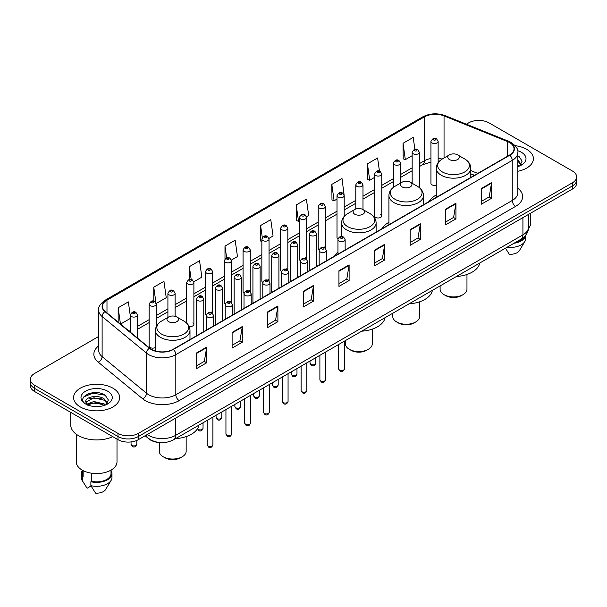 <?xml version="1.0" encoding="UTF-8"?>
<svg xmlns="http://www.w3.org/2000/svg" width="607" height="607" viewBox="0 0 607 607"><rect width="100%" height="100%" fill="white"/><g stroke="black" fill="none" stroke-linecap="round" stroke-linejoin="round"><path stroke-width="0.91" d="M337.955 252.072A25.418 14.674 0 0 0 334.571 256.078M388.928 222.329A25.418 14.674 0 0 0 381.917 228.748M436.266 194.991A25.418 14.674 0 0 0 429.255 201.41M381.773 215.902L381.773 174.004A3.596 2.079 180 0 1 379.557 175.924A3.596 2.079 180 0 1 375.634 175.469A3.596 2.079 180 0 1 374.58 174.004L374.58 215.902A3.596 2.079 0 0 0 375.634 217.374A3.596 2.079 0 0 0 379.557 217.822A3.596 2.079 0 0 0 381.773 215.902A3.596 2.079 0 0 0 380.718 214.438M344.199 216.38L344.199 195.697A3.596 2.079 180 0 1 341.976 197.616A3.596 2.079 180 0 1 338.061 197.169A3.596 2.079 180 0 1 337.006 195.697L337.006 237.603A3.596 2.079 0 0 0 338.016 239.044M325.413 248.354L325.413 206.547A3.596 2.079 180 0 1 323.19 208.467A3.596 2.079 180 0 1 319.267 208.011A3.596 2.079 180 0 1 318.22 206.547L318.22 248.445A3.596 2.079 0 0 0 319.229 249.894M305.571 257.823A3.596 2.079 0 0 1 306.618 259.204L306.626 217.389A3.596 2.079 180 0 1 304.403 219.309A3.596 2.079 180 0 1 300.48 218.861A3.596 2.079 180 0 1 299.426 217.389L299.426 259.295A3.596 2.079 0 0 0 300.442 260.737M286.777 268.673A3.596 2.079 0 0 1 287.832 270.047L287.832 228.24A3.596 2.079 180 0 1 285.616 230.159A3.596 2.079 180 0 1 281.694 229.712A3.596 2.079 180 0 1 280.639 228.24L280.639 270.145A3.596 2.079 0 0 0 281.656 271.587M267.99 279.524A3.596 2.079 0 0 1 269.045 280.897L269.045 239.09A3.596 2.079 180 0 1 266.822 241.009A3.596 2.079 180 0 1 262.907 240.554A3.596 2.079 180 0 1 261.852 239.09L261.852 280.988A3.596 2.079 0 0 0 262.861 282.437M250.259 291.747L250.259 249.932A3.596 2.079 180 0 1 248.035 251.852A3.596 2.079 180 0 1 244.12 251.404A3.596 2.079 180 0 1 243.066 249.932L243.066 291.838A3.596 2.079 0 0 0 244.075 293.28M230.417 301.216A3.596 2.079 0 0 1 231.464 302.59L231.472 260.782A3.596 2.079 180 0 1 229.249 262.702A3.596 2.079 180 0 1 225.326 262.247A3.596 2.079 180 0 1 224.279 260.782L224.279 302.681A3.596 2.079 0 0 0 225.288 304.13M211.631 312.059A3.596 2.079 0 0 1 212.678 313.44L212.678 271.632A3.596 2.079 180 0 1 210.462 273.545A3.596 2.079 180 0 1 206.539 273.097A3.596 2.079 180 0 1 205.485 271.632L205.485 313.531A3.596 2.079 0 0 0 206.501 314.972M156.318 326.498L156.318 304.168A3.596 2.079 180 0 1 154.095 306.087A3.596 2.079 180 0 1 150.179 305.64A3.596 2.079 180 0 1 149.125 304.168L149.125 346.073A3.596 2.079 0 0 0 150.179 347.538A3.596 2.079 0 0 0 155.46 347.416M438.14 162.638L438.14 141.461A3.596 2.079 180 0 1 435.917 143.381A3.596 2.079 180 0 1 432.002 142.933A3.596 2.079 180 0 1 430.947 141.461L430.947 183.367A3.596 2.079 0 0 0 432.002 184.832A3.596 2.079 0 0 0 436.266 185.188M474.386 175.355L470.797 173.905M325.405 248.354A3.596 2.079 0 0 0 324.358 246.981M250.251 291.747A3.596 2.079 0 0 0 249.204 290.366M189.058 326.331A3.596 2.079 0 0 0 193.891 324.381A3.596 2.079 0 0 0 192.836 322.909M159.891 442.564A14.386 8.308 180 0 1 149.11 439.043L145.119 435.75M98.546 392.812A19.181 11.078 0 0 0 87.317 394.148M98.653 336.483L34.561 373.487A14.386 8.308 0 0 0 30.35 379.36L30.35 385.627A14.386 8.308 0 0 0 34.561 391.5L117.993 439.665A14.386 8.308 0 0 0 138.343 439.665L572.439 189.043A14.386 8.308 0 0 0 576.65 183.17L576.65 180.036A14.386 8.308 0 0 1 572.439 185.909A14.386 8.308 0 0 0 576.65 180.036L576.65 176.903A14.386 8.308 0 0 0 572.439 171.03L489.007 122.864A14.386 8.308 0 0 0 468.657 122.864L466.366 124.185M30.35 379.36A14.386 8.308 0 0 0 34.561 385.233L117.993 433.398A14.386 8.308 0 0 0 138.343 433.398L138.343 436.532L572.439 185.909L138.343 436.532A14.386 8.308 0 0 1 117.993 436.532A14.386 8.308 0 0 0 138.343 436.532L138.343 439.665M34.561 385.233L34.561 388.366L117.993 436.532L34.561 388.366A14.386 8.308 0 0 1 30.35 382.493A14.386 8.308 0 0 0 34.561 388.366L34.561 391.5M526.656 149.292A23.02 13.293 0 0 0 515.153 145.688A23.02 13.293 0 0 1 526.656 149.292A23.02 13.293 0 0 1 533.394 158.693A23.02 13.293 0 0 0 526.656 149.292M112.902 388.169A23.02 13.293 0 0 0 87.818 385.286A23.02 13.293 0 0 0 73.606 397.57A23.02 13.293 0 0 0 80.344 406.963A23.02 13.293 0 0 0 105.436 409.846A23.02 13.293 0 0 0 119.647 397.57A23.02 13.293 0 0 0 112.902 388.169A23.02 13.293 0 0 0 87.818 385.286A23.02 13.293 0 0 0 73.606 397.57A23.02 13.293 0 0 0 80.344 406.963A23.02 13.293 0 0 0 105.436 409.846A23.02 13.293 0 0 0 119.647 397.57A23.02 13.293 0 0 0 112.902 388.169M509.523 142.539A15.35 8.862 180 0 1 514.023 148.806A15.35 8.862 180 0 1 509.523 155.073L173.101 349.306A15.35 8.862 180 0 1 149.679 348.122L105.261 311.497A15.35 8.862 180 0 1 102.484 306.414A15.35 8.862 180 0 1 106.984 300.146L424.392 116.893A15.35 8.862 180 0 1 444.043 115.907L507.475 141.545A15.35 8.862 180 0 1 509.523 142.539M509.797 142.379A15.729 9.082 0 0 0 507.695 141.363L444.263 115.725A15.729 9.082 0 0 0 424.118 116.741L106.711 299.995A15.729 9.082 0 0 0 104.95 311.626L149.36 348.243A15.729 9.082 0 0 0 173.374 349.457L509.797 155.225A15.729 9.082 0 0 0 509.797 142.379M196.501 352.986L196.501 368.646L206.676 362.774L206.676 347.113L196.501 352.986M196.501 365.869L204.339 361.347L206.638 347.629A3.839 2.216 -120 0 0 206.676 347.113M204.271 361.385L206.676 362.774M232.109 332.424L232.109 348.092L242.284 342.219L242.284 326.551L232.109 332.424M232.109 345.307L239.947 340.785L242.246 327.074A3.839 2.216 -120 0 0 242.284 326.551M239.879 340.823L242.284 342.219M267.717 311.869L267.717 327.53L277.892 321.657L277.892 305.989L267.717 311.869M267.717 324.753L275.555 320.23L277.854 306.512A3.839 2.216 -120 0 0 277.892 305.989M275.487 320.268L277.892 321.657M303.333 291.307L303.333 306.975L313.508 301.095L313.508 285.434L303.333 291.307M303.333 304.19L311.163 299.668L313.462 285.95A3.839 2.216 -120 0 0 313.508 285.434M311.095 299.706L313.508 301.095M481.374 188.511L481.374 204.18L491.549 198.299L491.549 182.639L481.374 188.511M481.374 201.395L489.212 196.873L491.511 183.162A3.839 2.216 -120 0 0 491.549 182.639M489.143 196.911L491.549 198.299M445.766 209.074L445.766 224.734L455.94 218.861L455.94 203.201L445.766 209.074M445.766 221.957L453.604 217.435L455.903 203.717A3.839 2.216 -120 0 0 455.94 203.201M453.535 217.473L455.94 218.861M410.157 229.628L410.157 245.296L420.332 239.424L420.332 223.755L410.157 229.628M410.157 242.519L417.995 237.99L420.294 224.279A3.839 2.216 -120 0 0 420.332 223.755M417.927 238.027L420.332 239.424M374.549 250.19L374.549 265.851L384.724 259.978L384.724 244.318L374.549 250.19M374.549 263.074L382.387 258.552L384.679 244.833A3.839 2.216 -120 0 0 384.724 244.318M382.319 258.59L384.724 259.978M338.941 270.745L338.941 286.413L349.116 280.54L349.116 264.872L338.941 270.745M338.941 283.636L346.779 279.106L349.071 265.396A3.839 2.216 -120 0 0 349.116 264.872M346.711 279.152L349.116 280.54M517.854 171.265A23.02 13.293 0 0 0 533.394 158.693A23.02 13.293 0 0 1 517.854 171.265M138.343 433.398L572.439 182.775A14.386 8.308 0 0 0 576.65 176.903M193.808 281.777L201.85 277.126L199.551 260.76L189.384 266.64L189.384 279.478M156.227 303.47L166.242 297.688L163.943 281.322L153.768 287.194L153.768 301.209M130.338 316.126L128.335 301.884L118.16 307.757L118.16 322.135M306.535 216.691L308.682 215.455L306.383 199.088L296.208 204.961L296.375 220.531M344.108 194.999L341.991 178.526L331.817 184.399L331.983 199.969M379.443 171.098L377.6 157.972L367.425 163.844L367.592 179.414M414.877 149.307L413.208 137.41L403.04 143.282L403.2 158.852M231.381 260.084L237.458 256.571L235.167 240.205L224.992 246.078L224.992 258.901M268.954 238.384L273.067 236.009L270.775 219.643L260.6 225.516L260.76 241.085M261.852 241.495L260.6 241.025M260.6 225.516L262.292 237.572M296.208 204.961L298.507 221.327L299.426 220.796M298.507 221.327L296.208 220.47M331.817 184.399L334.116 200.765L337.006 199.096M334.116 200.765L331.817 199.908M367.425 163.844L369.724 180.211L374.58 177.403M369.724 180.211L367.425 179.353M403.04 143.282L405.332 159.649L412.161 155.711M405.332 159.649L403.04 158.791M224.992 246.078L226.646 257.869M189.384 266.64L191.182 279.478M153.768 287.194L155.961 302.802M120.527 324.085L130.338 318.417M118.16 307.757L120.444 324.017M528.477 228.331A20.38 11.768 0 0 0 530.761 222.913L530.761 213.103M517.854 164.967L519.311 166.106M518.037 160.111L521.155 164.414M518.037 161.348L520.912 164.74M517.854 166.621A15.638 9.029 0 0 0 521.428 165.074A15.638 9.029 0 0 0 521.428 152.311A15.638 9.029 0 0 0 517.68 150.711M519.675 165.946L522.126 161.136L519.031 156.469M515.396 242.451A14.386 8.308 0 0 0 524.319 236.7M505.441 248.195L509.319 254.265A9.591 5.539 0 0 0 519.44 250.57L524.88 241.472A15.35 8.862 0 0 0 525.723 238.581L525.723 235.129M507.103 247.239A15.35 8.862 0 0 0 524.88 241.472M513.954 243.278A15.35 8.862 0 0 0 525.7 235.159M517.854 155.885L518.818 156.325M440.105 285.92L440.105 289.175A13.43 7.754 0 0 0 444.036 294.661L445.735 295.639A11.032 6.366 0 0 0 461.335 295.639L463.027 294.661A13.43 7.754 0 0 0 466.965 289.175L466.965 274.478M445.735 295.639L444.036 294.661A13.43 7.754 0 0 0 463.027 294.661M449.468 159.55A5.759 3.323 0 0 0 457.602 159.55A5.759 3.323 0 0 0 457.602 154.853L464.75 158.981A15.858 9.158 0 0 1 464.75 171.933A15.858 9.158 0 0 1 442.321 171.933A15.858 9.158 0 0 1 442.321 158.981C438.413 161.303 436.395 164.383 436.266 168.222A17.269 9.97 0 0 0 441.327 175.271A17.269 9.97 0 0 0 460.144 177.434A17.269 9.97 0 0 0 470.797 168.222C470.675 164.383 468.657 161.303 464.75 158.981L457.602 154.853A5.759 3.323 0 0 0 449.468 154.853A5.759 3.323 0 0 0 449.468 159.55M456.396 276.511A26.382 15.228 0 0 0 479.758 263.021M392.759 313.25L392.759 316.505A13.43 7.754 0 0 0 396.697 321.991L398.389 322.97A11.032 6.366 0 0 0 413.989 322.97L415.689 321.991A13.43 7.754 0 0 0 419.619 316.505L419.619 301.816M398.389 322.97L396.697 321.991A13.43 7.754 0 0 0 415.689 321.991M402.122 186.888A5.759 3.323 0 0 0 410.264 186.888A5.759 3.323 0 0 0 410.264 182.191L417.404 186.311A15.858 9.158 0 0 1 417.404 199.263A15.858 9.158 0 0 1 394.975 199.263A15.858 9.158 0 0 1 394.975 186.311C391.067 188.633 389.049 191.713 388.928 195.56A17.269 9.97 0 0 0 393.981 202.609A17.269 9.97 0 0 0 412.798 204.771A17.269 9.97 0 0 0 423.458 195.56C423.329 191.713 421.311 188.633 417.404 186.311L410.264 182.191A5.759 3.323 0 0 0 402.122 182.191A5.759 3.323 0 0 0 402.122 186.888M409.057 303.841A26.382 15.228 0 0 0 432.412 290.358M345.421 340.588L345.421 343.843A13.43 7.754 0 0 0 349.351 349.321L351.043 350.3A11.032 6.366 0 0 0 366.651 350.3L368.343 349.321A13.43 7.754 0 0 0 372.273 343.843L372.273 329.146M351.043 350.3L349.351 349.321A13.43 7.754 0 0 0 368.343 349.321M354.776 214.218A5.759 3.323 0 0 0 362.918 214.218A5.759 3.323 0 0 0 362.918 209.521L370.065 213.649A15.858 9.158 0 0 1 370.065 226.601A15.858 9.158 0 0 1 347.629 226.601A15.858 9.158 0 0 1 347.629 213.649C343.729 215.971 341.711 219.051 341.582 222.89A17.269 9.97 0 0 0 346.635 229.939A17.269 9.97 0 0 0 365.452 232.102A17.269 9.97 0 0 0 376.112 222.89C375.983 219.051 373.973 215.971 370.065 213.649L362.918 209.521A5.759 3.323 0 0 0 354.776 209.521A5.759 3.323 0 0 0 354.776 214.218M361.711 331.179A26.382 15.228 0 0 0 385.073 317.689M159.3 442.533L159.3 451.297A13.43 7.754 0 0 0 163.23 456.775L164.929 457.754A11.032 6.366 0 0 0 180.529 457.754L182.221 456.775A13.43 7.754 0 0 0 186.159 451.297L186.159 436.6M164.929 457.754L163.23 456.775A13.43 7.754 0 0 0 182.221 456.775M168.663 321.672A5.759 3.323 0 0 0 176.796 321.672A5.759 3.323 0 0 0 176.796 316.975L183.944 321.103A15.858 9.158 0 0 1 183.944 334.055A15.858 9.158 0 0 1 161.515 334.055A15.858 9.158 0 0 1 161.515 321.103C157.608 323.425 155.589 326.505 155.46 330.345A17.269 9.97 0 0 0 160.521 337.393A17.269 9.97 0 0 0 179.338 339.556A17.269 9.97 0 0 0 189.991 330.345C189.87 326.505 187.851 323.425 183.944 321.103L176.796 316.975A5.759 3.323 0 0 0 168.663 316.975A5.759 3.323 0 0 0 168.663 321.672M175.59 438.633A26.382 15.228 0 0 0 198.952 425.143M70.731 412.373L70.731 424.983A25.896 14.955 0 0 0 78.311 435.553A25.896 14.955 0 0 0 112.788 436.661M76.239 434.202L76.239 461.79A20.38 11.768 0 0 0 82.211 470.114A20.38 11.768 0 0 0 104.427 472.663A20.38 11.768 0 0 0 117.007 461.79L117.007 439.096M94.009 406.47L97.659 406.576M86.839 404.171L93.819 401.508L104.29 403.959L105.565 404.975M87.347 404.952L95.322 402.699L104.29 405.203M85.784 401.546L87.575 404.93M85.799 401.849C84.692 397.039 97.886 394.201 104.29 398.989L107.409 403.291M85.853 402.168L93.797 397.797L104.29 400.225L107.158 403.609M105.929 404.823L108.38 400.013L105.284 395.347C94.313 387.456 74.813 397.851 86.073 404.224L86.626 404.566M107.682 391.181A15.638 9.029 0 0 0 85.572 391.181A15.638 9.029 0 0 0 85.572 403.951A15.638 9.029 0 0 0 107.682 403.951A15.638 9.029 0 0 0 107.682 391.181M82.241 470.129L82.241 473.536A14.386 8.308 0 0 0 83.136 476.434L83.136 470.615M82.241 470.455A15.35 8.862 0 0 0 81.277 473.536L81.277 477.451A15.35 8.862 0 0 0 82.12 480.349A15.35 8.862 0 0 0 82.4 480.774L87.089 488.248L91.042 485.964M82.4 480.774L82.4 476.859L83.136 476.434M81.277 473.536A15.35 8.862 0 0 0 82.4 476.859M87.818 405.248L85.837 402.092M91.619 473.194L91.619 481.328A14.386 8.308 0 0 0 111.013 473.536L111.013 470.129M91.619 481.328L90.875 481.753L90.875 485.668L95.572 493.142A9.591 5.539 0 0 0 105.694 489.447L111.134 480.349A15.35 8.862 0 0 0 111.976 477.451L111.976 473.536A15.35 8.862 0 0 0 111.013 470.455M90.875 485.668A15.35 8.862 0 0 0 111.134 480.349M90.875 481.753A15.35 8.862 0 0 0 111.976 473.536M83.781 396.91L92.97 393.146L105.072 395.203M89.517 398.746L92.97 398.116L101.688 398.882M89.479 403.731L92.97 403.094L101.672 403.852M147.228 434.536A19.181 11.078 0 0 0 148.518 435.356A19.181 11.078 0 0 0 175.643 435.356L522.923 234.856A19.181 11.078 0 0 0 528.538 227.026C528.682 231.791 526.148 235.865 520.935 239.249L173.655 439.749A9.591 5.539 60 0 0 175.643 435.356L175.643 418.124M522.923 217.625L522.923 234.856A9.591 5.539 60 0 1 520.935 239.249M146.446 434.984A9.591 6.419 129.5 0 0 148.123 438.102L145.21 435.697M572.439 189.043L572.439 182.775M117.993 439.665L117.993 433.398M517.854 188.276A23.984 13.847 180 0 1 515.631 206.372L179.209 400.605A4.795 2.769 60 0 1 175.818 394.732L512.24 200.492A19.181 11.078 0 0 0 517.854 192.662L517.854 152.562A19.181 11.078 180 0 1 512.24 160.392A4.795 2.769 -120 0 0 509.797 155.225M179.209 400.605A23.984 13.847 180 0 1 145.293 400.605A23.984 13.847 180 0 1 142.607 398.753L98.19 362.129A23.984 13.847 180 0 1 98.653 345.884M148.685 394.732A19.181 11.078 0 0 0 175.818 394.732L175.818 354.625A19.181 11.078 180 0 1 146.537 353.153L102.12 316.528A19.181 11.078 180 0 1 98.653 310.177L98.653 350.277A19.181 11.078 0 0 0 102.12 356.628L146.537 393.253A19.181 11.078 0 0 0 148.685 394.732M517.854 152.562C518.499 149.565 516.291 146.226 511.246 142.539L508.727 141.31A4.795 2.246 112 0 0 507.695 141.363M508.727 141.31L445.295 115.671C437.351 112.856 429.809 113.266 422.669 116.893A4.795 2.769 60 0 1 424.118 116.741M106.711 299.995A4.795 2.769 -120 0 0 105.261 300.146C100.284 303.728 98.076 307.066 98.653 310.177M104.95 311.626A4.795 3.21 129.5 0 0 102.12 316.528L102.12 356.628A4.795 3.21 -50.5 0 1 98.19 362.129M445.295 115.671A4.795 2.246 112 0 0 444.263 115.725M149.36 348.243A4.795 3.21 129.5 0 0 146.537 353.153L146.537 393.253A4.795 3.21 -50.5 0 1 142.607 398.753M173.374 349.457A4.795 2.769 60 0 1 175.818 354.625L512.24 160.392L512.24 200.492A4.795 2.769 60 0 0 515.631 206.372M106.984 300.146L106.984 312.916M507.475 141.545L507.475 156.249M444.043 115.907L444.043 157.987M477.777 173.397L470.797 170.582M442.116 159.102A15.35 8.862 0 0 0 438.14 158.321M430.947 158.518A15.35 8.862 0 0 0 424.392 160.756L419.354 163.662M424.392 116.893L424.392 160.756A8.635 4.985 60 0 1 422.601 164.709L419.354 166.584M412.161 167.82L400.567 174.513M393.366 178.663L381.773 185.363M374.58 189.513L362.986 196.205M355.793 200.363L344.199 207.055M337.006 211.206L325.413 217.898M318.22 222.056L306.626 228.748M299.426 232.898L287.832 239.598M280.639 243.748L269.045 250.441M261.852 254.599L250.259 261.291M243.066 265.441L231.472 272.141M224.279 276.291L212.678 282.983M205.485 287.141L193.891 293.834M186.698 297.984L175.104 304.676M167.911 308.834L156.318 315.526M149.125 319.677L137.531 326.376M130.338 330.527L129.162 331.202M338.941 271.246L349.071 265.396M374.549 250.683L384.679 244.833M410.157 230.129L420.294 224.279M445.766 209.567L455.903 203.717M481.374 189.012L491.511 183.162M303.333 291.8L313.462 285.95M267.717 312.362L277.854 306.512M232.109 332.924L242.246 327.074M196.501 353.479L206.638 347.629M344.427 368.866C343.479 371.454 342.007 372.212 340.011 371.135L338.676 368.866A2.876 1.662 0 0 0 339.518 370.042A2.876 1.662 0 0 0 342.652 370.399A2.876 1.662 0 0 0 344.427 368.866L344.427 341.157M339.01 241.1A3.596 2.079 180 0 1 337.955 239.636C338.873 236.684 340.755 235.827 343.6 237.071L345.148 239.636A3.596 2.079 180 0 1 342.925 241.556A3.596 2.079 180 0 1 339.01 241.1M342.401 237.185A1.199 0.69 0 0 0 340.702 237.185A1.199 0.69 0 0 0 340.702 238.164A1.199 0.69 0 0 0 342.401 238.164A1.199 0.69 0 0 0 342.401 237.185M325.64 379.709C324.692 382.304 323.22 383.055 321.224 381.985L319.889 379.709A2.876 1.662 0 0 0 320.731 380.885A2.876 1.662 0 0 0 323.865 381.249A2.876 1.662 0 0 0 325.64 379.709L325.64 351.999M320.223 251.951A3.596 2.079 180 0 1 319.168 250.486C320.086 247.535 321.968 246.677 324.813 247.914L326.361 250.486A3.596 2.079 180 0 1 324.138 252.398A3.596 2.079 180 0 1 320.223 251.951M323.614 248.035A1.199 0.69 0 0 0 321.915 248.035A1.199 0.69 0 0 0 321.915 249.014A1.199 0.69 0 0 0 323.614 249.014A1.199 0.69 0 0 0 323.614 248.035M306.854 390.559C305.905 393.146 304.433 393.905 302.438 392.835L301.095 390.559A2.876 1.662 0 0 0 301.937 391.735A2.876 1.662 0 0 0 305.078 392.092A2.876 1.662 0 0 0 306.854 390.559L306.854 362.849M301.429 262.801A3.596 2.079 180 0 1 300.374 261.329C301.3 258.377 303.181 257.52 306.019 258.764L307.574 261.329A3.596 2.079 180 0 1 305.351 263.248A3.596 2.079 180 0 1 301.429 262.801M304.82 258.885A1.199 0.69 0 0 0 303.128 258.885A1.199 0.69 0 0 0 303.128 259.864A1.199 0.69 0 0 0 304.82 259.864A1.199 0.69 0 0 0 304.82 258.885M288.067 401.409C287.119 403.996 285.647 404.755 283.651 403.678L282.308 401.409A2.876 1.662 0 0 0 283.15 402.578A2.876 1.662 0 0 0 286.292 402.942A2.876 1.662 0 0 0 288.067 401.409L288.067 373.7M282.642 273.643A3.596 2.079 180 0 1 281.587 272.179C282.505 269.227 284.387 268.37 287.232 269.614L288.78 272.179A3.596 2.079 180 0 1 286.565 274.098A3.596 2.079 180 0 1 282.642 273.643M286.034 269.728A1.199 0.69 0 0 0 284.342 269.728A1.199 0.69 0 0 0 284.342 270.707A1.199 0.69 0 0 0 286.034 270.707A1.199 0.69 0 0 0 286.034 269.728M269.273 412.252C268.332 414.839 266.86 415.598 264.857 414.528L263.521 412.252A2.876 1.662 0 0 0 264.364 413.428A2.876 1.662 0 0 0 267.497 413.792A2.876 1.662 0 0 0 269.273 412.252L269.273 384.542M263.855 284.493A3.596 2.079 180 0 1 262.801 283.021C263.719 280.07 265.6 279.22 268.446 280.457L269.994 283.021A3.596 2.079 180 0 1 267.778 284.941A3.596 2.079 180 0 1 263.855 284.493M267.247 280.578A1.199 0.69 0 0 0 265.547 280.578A1.199 0.69 0 0 0 265.547 281.557A1.199 0.69 0 0 0 267.247 281.557A1.199 0.69 0 0 0 267.247 280.578M250.486 423.102C249.538 425.689 248.066 426.448 246.07 425.37L244.735 423.102A2.876 1.662 0 0 0 245.577 424.278A2.876 1.662 0 0 0 248.711 424.634A2.876 1.662 0 0 0 250.486 423.102L250.486 395.392M245.069 295.343A3.596 2.079 180 0 1 244.014 293.871C244.932 290.92 246.814 290.063 249.659 291.307L251.207 293.871A3.596 2.079 180 0 1 248.984 295.791A3.596 2.079 180 0 1 245.069 295.343M248.46 291.421A1.199 0.69 0 0 0 246.761 291.421A1.199 0.69 0 0 0 246.761 292.407A1.199 0.69 0 0 0 248.46 292.407A1.199 0.69 0 0 0 248.46 291.421M231.699 433.952C230.751 436.539 229.279 437.29 227.284 436.221L225.941 433.952A2.876 1.662 0 0 0 226.79 435.12A2.876 1.662 0 0 0 229.924 435.485A2.876 1.662 0 0 0 231.699 433.952L231.699 406.242M226.282 306.186A3.596 2.079 180 0 1 225.227 304.722C226.145 301.77 228.027 300.913 230.872 302.149L232.42 304.722A3.596 2.079 180 0 1 230.197 306.641A3.596 2.079 180 0 1 226.282 306.186M229.674 302.271A1.199 0.69 0 0 0 227.974 302.271A1.199 0.69 0 0 0 227.974 303.25A1.199 0.69 0 0 0 229.674 303.25A1.199 0.69 0 0 0 229.674 302.271M212.913 444.794C211.964 447.382 210.492 448.141 208.497 447.071L207.154 444.794A2.876 1.662 0 0 0 207.996 445.97A2.876 1.662 0 0 0 211.137 446.327A2.876 1.662 0 0 0 212.913 444.794L212.913 417.085M207.488 317.036A3.596 2.079 180 0 1 206.433 315.564C207.359 312.613 209.24 311.763 212.078 313L213.634 315.564A3.596 2.079 180 0 1 211.411 317.484A3.596 2.079 180 0 1 207.488 317.036M210.879 313.121A1.199 0.69 0 0 0 209.187 313.121A1.199 0.69 0 0 0 209.187 314.1A1.199 0.69 0 0 0 210.879 314.1A1.199 0.69 0 0 0 210.879 313.121M310.86 364.344A2.876 1.662 0 0 0 313.994 364.701A2.876 1.662 0 0 0 315.769 363.168C314.821 365.755 313.349 366.514 311.353 365.437L310.018 363.168A2.876 1.662 0 0 0 310.86 364.344M316.49 266.519L316.49 233.938A3.596 2.079 180 0 1 314.274 235.857A3.596 2.079 180 0 1 310.352 235.41A3.596 2.079 180 0 1 309.297 233.938L309.297 270.669M312.044 232.466A1.199 0.69 0 0 0 313.743 232.466A1.199 0.69 0 0 0 313.743 231.487A1.199 0.69 0 0 0 312.044 231.487A1.199 0.69 0 0 0 312.044 232.466M292.073 375.187A2.876 1.662 0 0 0 295.207 375.551A2.876 1.662 0 0 0 296.982 374.011C296.034 376.606 294.562 377.357 292.566 376.287L291.231 374.011A2.876 1.662 0 0 0 292.073 375.187M297.703 277.361L297.703 244.788A3.596 2.079 180 0 1 295.48 246.7A3.596 2.079 180 0 1 291.565 246.252A3.596 2.079 180 0 1 290.51 244.788L290.51 281.519M293.257 243.316A1.199 0.69 0 0 0 294.956 243.316A1.199 0.69 0 0 0 294.956 242.337A1.199 0.69 0 0 0 293.257 242.337A1.199 0.69 0 0 0 293.257 243.316M273.287 386.037A2.876 1.662 0 0 0 276.42 386.393A2.876 1.662 0 0 0 278.196 384.861C277.247 387.448 275.775 388.207 273.78 387.137L272.437 384.861A2.876 1.662 0 0 0 273.287 386.037M278.917 288.211L278.917 255.63A3.596 2.079 180 0 1 276.693 257.55A3.596 2.079 180 0 1 272.771 257.102A3.596 2.079 180 0 1 271.724 255.63L271.724 292.369M274.47 254.166A1.199 0.69 0 0 0 276.162 254.166A1.199 0.69 0 0 0 276.162 253.187A1.199 0.69 0 0 0 274.47 253.187A1.199 0.69 0 0 0 274.47 254.166M254.492 396.887A2.876 1.662 0 0 0 257.634 397.244A2.876 1.662 0 0 0 259.409 395.711C258.461 398.298 256.989 399.057 254.993 397.98L253.65 395.711A2.876 1.662 0 0 0 254.492 396.887M260.13 299.061L260.13 266.481A3.596 2.079 180 0 1 257.907 268.4A3.596 2.079 180 0 1 253.984 267.945A3.596 2.079 180 0 1 252.929 266.481L252.929 303.212M255.684 265.009A1.199 0.69 0 0 0 257.376 265.009A1.199 0.69 0 0 0 257.376 264.03A1.199 0.69 0 0 0 255.684 264.03A1.199 0.69 0 0 0 255.684 265.009M235.706 407.729A2.876 1.662 0 0 0 238.839 408.094A2.876 1.662 0 0 0 240.622 406.553C239.674 409.141 238.202 409.9 236.206 408.83L234.863 406.553A2.876 1.662 0 0 0 235.706 407.729M241.336 309.904L241.336 277.323A3.596 2.079 180 0 1 239.12 279.243A3.596 2.079 180 0 1 235.197 278.795A3.596 2.079 180 0 1 234.143 277.323L234.143 314.062M236.897 275.859A1.199 0.69 0 0 0 238.589 275.859A1.199 0.69 0 0 0 238.589 274.88A1.199 0.69 0 0 0 236.897 274.88A1.199 0.69 0 0 0 236.897 275.859M216.919 418.58A2.876 1.662 0 0 0 220.053 418.936A2.876 1.662 0 0 0 221.828 417.404C220.88 419.991 219.408 420.75 217.412 419.672L216.077 417.404A2.876 1.662 0 0 0 216.919 418.58M222.549 320.754L222.549 288.173A3.596 2.079 180 0 1 220.333 290.093A3.596 2.079 180 0 1 216.411 289.645A3.596 2.079 180 0 1 215.356 288.173L215.356 324.904M218.103 286.709A1.199 0.69 0 0 0 219.802 286.709A1.199 0.69 0 0 0 219.802 285.73A1.199 0.69 0 0 0 218.103 285.73A1.199 0.69 0 0 0 218.103 286.709M197.45 428.8A2.876 1.662 0 0 0 198.132 429.422A2.876 1.662 0 0 0 201.266 429.786A2.876 1.662 0 0 0 203.042 428.254C202.093 430.841 200.621 431.6 198.626 430.522L197.29 428.254M203.762 331.604L203.762 299.023A3.596 2.079 180 0 1 201.539 300.943A3.596 2.079 180 0 1 197.624 300.488A3.596 2.079 180 0 1 196.569 299.023L196.569 335.754M199.316 297.551A1.199 0.69 0 0 0 201.016 297.551A1.199 0.69 0 0 0 201.016 296.573A1.199 0.69 0 0 0 199.316 296.573A1.199 0.69 0 0 0 199.316 297.551M433.694 139.997A1.199 0.69 0 0 0 435.394 139.997A1.199 0.69 0 0 0 435.394 139.011A1.199 0.69 0 0 0 433.694 139.011A1.199 0.69 0 0 0 433.694 139.997M419.354 187.639L419.354 152.311A3.596 2.079 180 0 1 417.13 154.231A3.596 2.079 180 0 1 413.208 153.776A3.596 2.079 180 0 1 412.161 152.311L412.161 183.284M414.907 150.84A1.199 0.69 0 0 0 416.599 150.84A1.199 0.69 0 0 0 416.599 149.861A1.199 0.69 0 0 0 414.907 149.861A1.199 0.69 0 0 0 414.907 150.84M400.567 183.086L400.567 163.154A3.596 2.079 180 0 1 398.344 165.074A3.596 2.079 180 0 1 394.421 164.626A3.596 2.079 180 0 1 393.366 163.154L393.366 187.373M396.121 161.69A1.199 0.69 0 0 0 397.813 161.69A1.199 0.69 0 0 0 397.813 160.711A1.199 0.69 0 0 0 396.121 160.711A1.199 0.69 0 0 0 396.121 161.69M377.326 172.532A1.199 0.69 0 0 0 379.026 172.532A1.199 0.69 0 0 0 379.026 171.553A1.199 0.69 0 0 0 377.326 171.553A1.199 0.69 0 0 0 377.326 172.532M362.986 209.559L362.986 184.854A3.596 2.079 180 0 1 360.763 186.766A3.596 2.079 180 0 1 356.848 186.319A3.596 2.079 180 0 1 355.793 184.854L355.793 209.058M358.54 183.382A1.199 0.69 0 0 0 360.239 183.382A1.199 0.69 0 0 0 360.239 182.404A1.199 0.69 0 0 0 358.54 182.404A1.199 0.69 0 0 0 358.54 183.382M339.753 194.232A1.199 0.69 0 0 0 341.453 194.232A1.199 0.69 0 0 0 341.453 193.254A1.199 0.69 0 0 0 339.753 193.254A1.199 0.69 0 0 0 339.753 194.232M320.966 205.075A1.199 0.69 0 0 0 322.658 205.075A1.199 0.69 0 0 0 322.658 204.096A1.199 0.69 0 0 0 320.966 204.096A1.199 0.69 0 0 0 320.966 205.075M302.18 215.925A1.199 0.69 0 0 0 303.872 215.925A1.199 0.69 0 0 0 303.872 214.946A1.199 0.69 0 0 0 302.18 214.946A1.199 0.69 0 0 0 302.18 215.925M283.386 226.775A1.199 0.69 0 0 0 285.085 226.775A1.199 0.69 0 0 0 285.085 225.789A1.199 0.69 0 0 0 283.386 225.789A1.199 0.69 0 0 0 283.386 226.775M264.599 237.618A1.199 0.69 0 0 0 266.298 237.618A1.199 0.69 0 0 0 266.298 236.639A1.199 0.69 0 0 0 264.599 236.639A1.199 0.69 0 0 0 264.599 237.618M245.812 248.468A1.199 0.69 0 0 0 247.512 248.468A1.199 0.69 0 0 0 247.512 247.489A1.199 0.69 0 0 0 245.812 247.489A1.199 0.69 0 0 0 245.812 248.468M227.026 259.31A1.199 0.69 0 0 0 228.718 259.31A1.199 0.69 0 0 0 228.718 258.332A1.199 0.69 0 0 0 227.026 258.332A1.199 0.69 0 0 0 227.026 259.31M208.239 270.161A1.199 0.69 0 0 0 209.931 270.161A1.199 0.69 0 0 0 209.931 269.182A1.199 0.69 0 0 0 208.239 269.182A1.199 0.69 0 0 0 208.239 270.161M193.891 324.381L193.891 282.475A3.596 2.079 180 0 1 191.675 284.395A3.596 2.079 180 0 1 187.753 283.947A3.596 2.079 180 0 1 186.698 282.475L186.698 323.136M189.445 281.011A1.199 0.69 0 0 0 191.144 281.011A1.199 0.69 0 0 0 191.144 280.032A1.199 0.69 0 0 0 189.445 280.032A1.199 0.69 0 0 0 189.445 281.011M175.104 316.3L175.104 293.325A3.596 2.079 180 0 1 172.881 295.245A3.596 2.079 180 0 1 168.966 294.79A3.596 2.079 180 0 1 167.911 293.325L167.911 317.408M170.658 291.853A1.199 0.69 0 0 0 172.358 291.853A1.199 0.69 0 0 0 172.358 290.874A1.199 0.69 0 0 0 170.658 290.874A1.199 0.69 0 0 0 170.658 291.853M151.871 302.703A1.199 0.69 0 0 0 153.571 302.703A1.199 0.69 0 0 0 153.571 301.725A1.199 0.69 0 0 0 151.871 301.725A1.199 0.69 0 0 0 151.871 302.703M131.894 445.424A2.876 1.662 0 0 0 135.035 445.781A2.876 1.662 0 0 0 136.81 444.248C135.862 446.835 134.39 447.594 132.394 446.517L131.051 444.248A2.876 1.662 0 0 0 131.894 445.424M137.531 338.099L137.531 315.018A3.596 2.079 180 0 1 135.308 316.937A3.596 2.079 180 0 1 131.385 316.49A3.596 2.079 180 0 1 130.338 315.018L130.338 332.173M133.085 313.546A1.199 0.69 0 0 0 134.777 313.546A1.199 0.69 0 0 0 134.777 312.567A1.199 0.69 0 0 0 133.085 312.567A1.199 0.69 0 0 0 133.085 313.546M173.655 439.749C165.939 443.626 158.222 443.626 150.498 439.749L148.123 438.102M528.538 227.026L528.538 214.385M422.669 116.893L105.261 300.146M438.649 161.986L438.14 161.94M430.947 162.092L422.601 164.709M412.161 170.742L400.567 177.434M393.366 181.584L381.773 188.276M374.58 192.434L362.986 199.126M355.793 203.277L344.199 209.976M337.006 214.127L325.413 220.819M318.22 224.977L306.626 231.669M299.426 235.82L287.832 242.512M280.639 246.67L269.045 253.362M261.852 257.52L250.259 264.212M243.066 268.362L231.472 275.054M224.279 279.212L212.678 285.905M205.485 290.055L193.891 296.755M186.698 300.905L175.104 307.597M167.911 311.755L156.318 318.447M149.125 322.598L137.531 329.29M474.492 175.294L470.797 173.807M470.797 177.426L470.797 168.222M436.266 197.366L436.266 168.222M449.468 154.853L442.321 158.981M423.458 204.764L423.458 195.56M388.928 224.696L388.928 195.56M402.122 182.191L394.975 186.311M376.112 232.094L376.112 222.89M341.582 236.548L341.582 222.89M354.776 209.521L347.629 213.649M189.991 339.548L189.991 330.345M155.46 350.983L155.46 330.345M168.663 316.975L161.515 321.103M83.675 482.952L82.12 480.349M338.676 368.866L338.676 344.48M337.955 254.128L337.955 239.636M345.148 249.97L345.148 239.636M319.889 379.709L319.889 355.323M319.168 264.971L319.168 250.486M326.361 260.82L326.361 250.486M301.095 390.559L301.095 366.173M300.374 275.821L300.374 261.329M307.574 271.67L307.574 261.329M282.308 401.409L282.308 377.023M281.587 286.671L281.587 272.179M288.78 282.513L288.78 272.179M263.521 412.252L263.521 387.865M262.801 297.513L262.801 283.021M269.994 293.363L269.994 283.021M244.735 423.102L244.735 398.716M244.014 308.364L244.014 293.871M251.207 304.206L251.207 293.871M225.941 433.952L225.941 409.558M225.227 319.206L225.227 304.722M232.42 315.056L232.42 304.722M207.154 444.794L207.154 420.408M206.433 330.056L206.433 315.564M213.634 325.906L213.634 315.564M315.769 363.168L315.769 357.698M316.49 233.938L314.942 231.373C312.855 229.863 310.974 230.721 309.297 233.938M310.018 363.168L310.018 361.021M296.982 374.011L296.982 368.548M297.703 244.788L296.155 242.216C294.069 240.713 292.187 241.571 290.51 244.788M291.231 374.011L291.231 371.871M278.196 384.861L278.196 379.398M278.917 255.63L277.361 253.066C275.275 251.556 273.4 252.413 271.724 255.63M272.437 384.861L272.437 382.721M259.409 395.711L259.409 390.24M260.13 266.481L258.574 263.916C256.488 262.406 254.606 263.263 252.929 266.481M253.65 395.711L253.65 393.564M240.622 406.553L240.622 401.09M241.336 277.323L239.788 274.759C237.701 273.256 235.82 274.106 234.143 277.323M234.863 406.553L234.863 404.414M221.828 417.404L221.828 411.933M222.549 288.173L221.001 285.609C218.915 284.099 217.033 284.956 215.356 288.173M216.077 417.404L216.077 415.256M203.042 428.254L203.042 422.783M203.762 299.023L202.214 296.459C200.128 294.949 198.246 295.806 196.569 299.023M438.14 141.461L436.592 138.897C434.506 137.387 432.624 138.244 430.947 141.461M419.354 152.311L417.798 149.739C415.712 148.237 413.83 149.094 412.161 152.311M400.567 163.154L399.011 160.589C396.925 159.087 395.043 159.937 393.366 163.154M381.773 174.004L380.225 171.44C378.138 169.93 376.257 170.787 374.58 174.004M362.986 184.854L361.438 182.282C359.352 180.78 357.47 181.637 355.793 184.854M344.199 195.697L342.652 193.132C340.565 191.622 338.683 192.48 337.006 195.697M325.413 206.547L323.857 203.982C321.771 202.472 319.889 203.33 318.22 206.547M306.626 217.389L305.071 214.825C302.984 213.323 301.102 214.172 299.426 217.389M287.832 228.24L286.284 225.675C284.197 224.165 282.316 225.022 280.639 228.24M269.045 239.09L267.497 236.518C265.411 235.015 263.529 235.873 261.852 239.09M250.259 249.932L248.711 247.368C246.624 245.865 244.742 246.715 243.066 249.932M231.472 260.782L229.916 258.218C227.83 256.708 225.948 257.565 224.279 260.782M212.678 271.632L211.13 269.06C209.043 267.558 207.162 268.415 205.485 271.632M193.891 282.475L192.343 279.91C190.257 278.401 188.375 279.258 186.698 282.475M175.104 293.325L173.556 290.761C171.47 289.251 169.588 290.108 167.911 293.325M156.318 304.168L154.77 301.603C152.683 300.101 150.802 300.951 149.125 304.168M136.81 444.248L136.81 440.432M137.531 315.018L135.976 312.453C133.889 310.943 132.007 311.801 130.338 315.018M131.051 444.248L131.051 441.926"/></g></svg>
